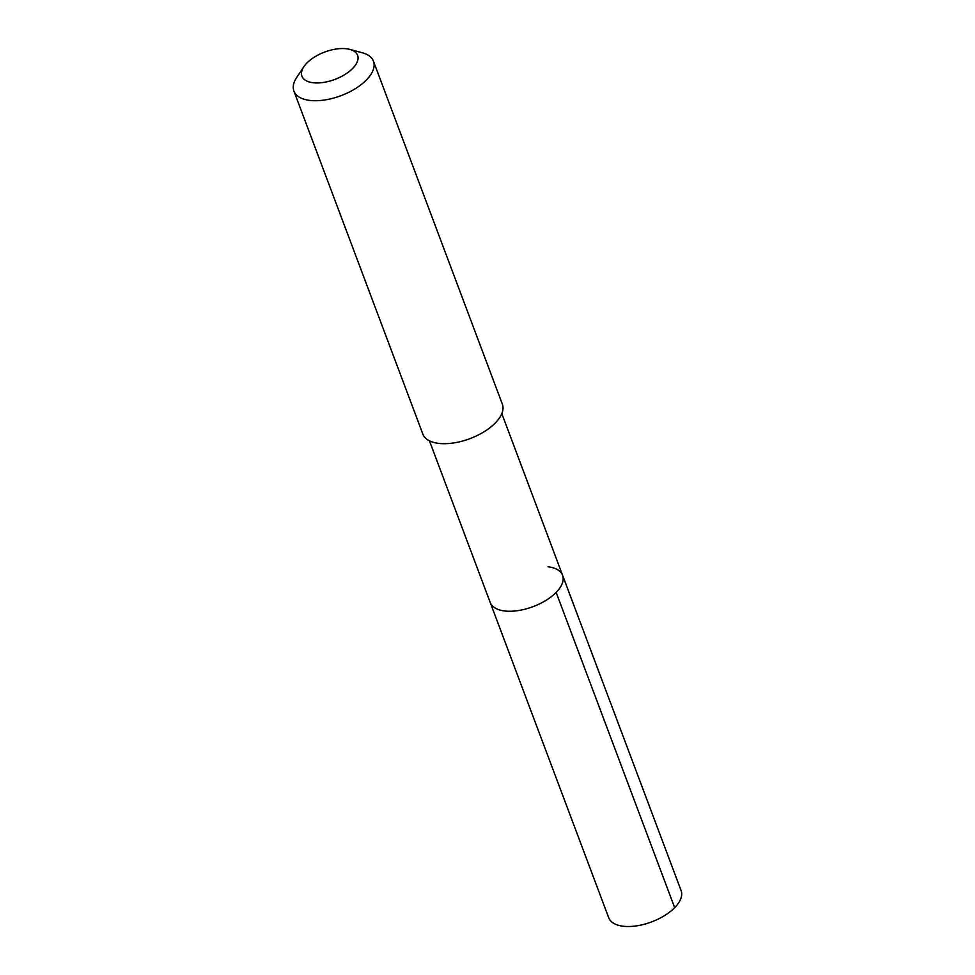<?xml version="1.0" encoding="UTF-8"?>
<svg xmlns="http://www.w3.org/2000/svg" width="975" height="975" viewBox="0 0 975 975"><rect width="100%" height="100%" fill="white"/><g stroke="black" fill="none" stroke-linecap="round" stroke-linejoin="round"><path stroke-width="1.46" d="M429.451 440.822L608.717 917.755A38.659 18.976 -20.6 0 0 623.257 926.25A38.659 18.976 -20.6 0 0 664.511 915.61A38.659 18.976 -20.6 0 0 681.086 890.553L562.587 575.287A38.659 18.976 159.4 0 1 546.012 600.344A38.659 18.976 159.4 0 1 504.745 610.984A38.659 18.976 159.4 0 1 490.218 602.489A38.659 18.976 -20.6 0 0 504.745 610.984A38.659 18.976 -20.6 0 0 546.012 600.344A38.659 18.976 -20.6 0 0 562.587 575.287A38.659 18.976 159.4 0 0 548.06 566.792M293.914 91.089L422.833 434.07A42.486 20.853 -20.6 0 0 438.799 443.406A42.486 20.853 -20.6 0 0 484.148 431.718A42.486 20.853 -20.6 0 0 502.357 404.174L373.437 61.193A42.486 20.853 159.4 0 1 355.229 88.737A42.486 20.853 159.4 0 1 309.879 100.425A42.486 20.853 159.4 0 1 293.914 91.089A42.486 20.853 159.4 0 1 296.692 77.488L303.871 66.69A29.737 14.601 159.4 0 1 346.43 48.75A29.737 14.601 159.4 0 1 349.867 49.408A29.737 14.601 159.4 0 1 351.244 69.81A29.737 14.601 159.4 0 1 313.109 82.741A29.737 14.601 159.4 0 1 303.871 66.69M349.867 49.408L362.395 52.796A42.486 20.853 159.4 0 1 373.437 61.193M674.663 907.676L556.152 592.41M501.82 413.619L562.587 575.287"/></g></svg>
